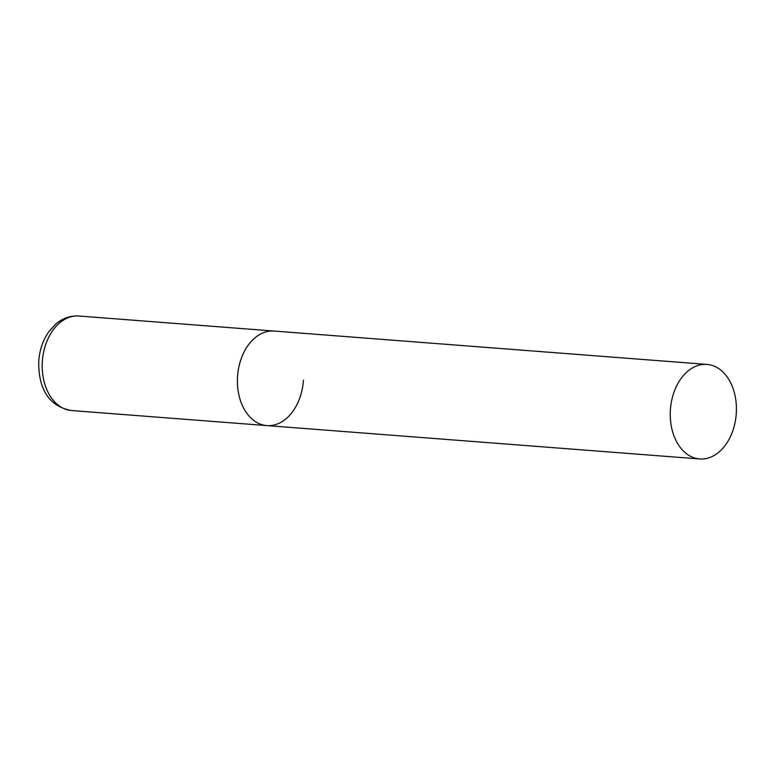<?xml version="1.0" encoding="UTF-8"?>
<svg xmlns="http://www.w3.org/2000/svg" width="775" height="775" viewBox="0 0 775 775"><rect width="100%" height="100%" fill="white"/><g stroke="black" fill="none" stroke-linecap="round" stroke-linejoin="round"><path stroke-width="1.16" d="M303.432 380.137A47.411 32.986 -85.6 0 1 266.842 425.591A47.411 32.986 -85.6 0 1 237.547 376.514A47.411 32.986 -85.6 0 1 274.127 331.061A47.411 32.986 94.4 0 0 273.633 331.022A47.411 32.986 94.4 0 0 237.567 376.156A47.411 32.986 94.4 0 0 266.842 425.591L71.639 410.547A47.411 32.986 -85.6 0 1 42.344 361.47A47.411 32.986 -85.6 0 1 78.924 316.016C70.409 315.522 62.707 318.186 55.819 324.018L48.864 331.632C42.925 340.128 39.554 349.961 38.75 361.14C38.324 383.208 45.008 405.78 71.639 410.547M706.471 364.386A47.411 32.986 94.4 0 0 670.414 409.51A47.411 32.986 94.4 0 0 699.689 458.955A47.411 32.986 94.4 0 0 700.193 458.984A47.411 32.986 94.4 0 0 736.25 413.86A47.411 32.986 94.4 0 0 706.974 364.415A47.411 32.986 94.4 0 0 706.471 364.386M706.974 364.415L78.924 316.016M266.842 425.591L699.689 458.955"/></g></svg>

